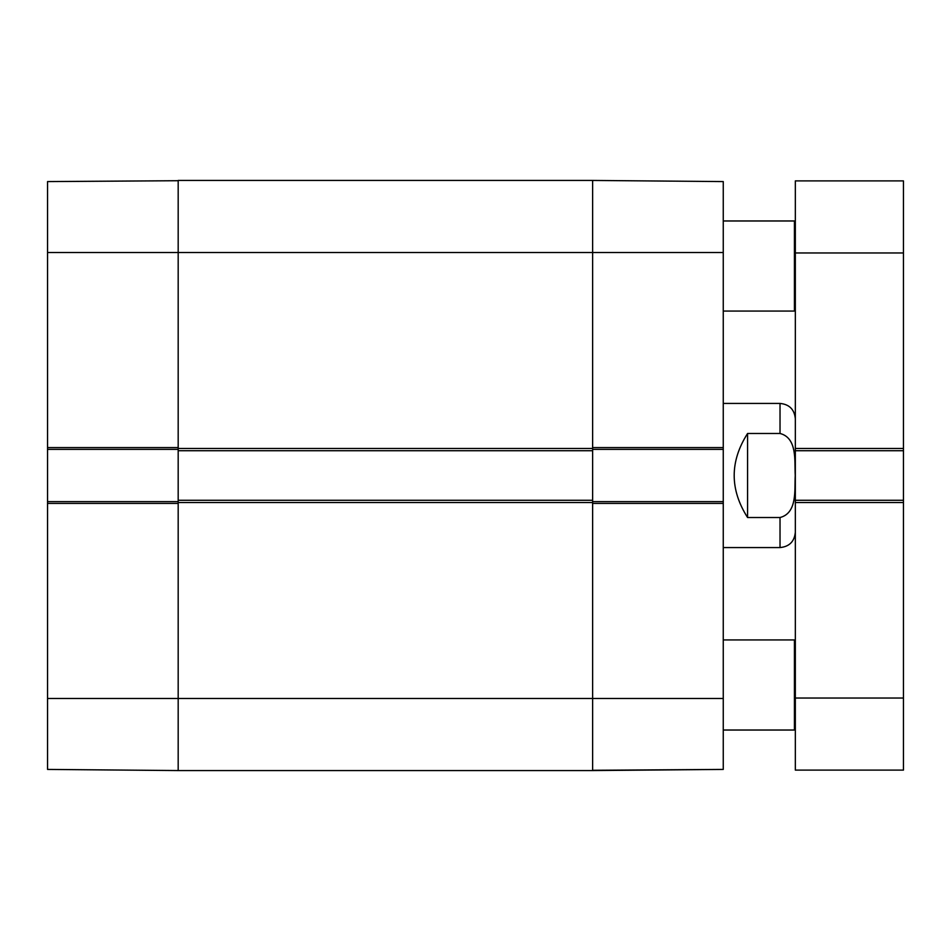 <?xml version="1.0" encoding="UTF-8"?>
<svg xmlns="http://www.w3.org/2000/svg" width="951" height="951" viewBox="0 0 951 951"><rect width="100%" height="100%" fill="white"/><g stroke="black" fill="none" stroke-linecap="round" stroke-linejoin="round"><path stroke-width="1.43" d="M795.333 310.181L794.43 311.072L794.43 220.977L723.259 220.977M795.333 729.12L794.43 730.023L794.43 639.928L723.259 639.928M592.628 450.726L592.628 180.44L592.628 447.576L723.259 447.576L723.259 181.582L592.628 180.44L178.182 180.44L178.182 450.726L592.628 450.726L592.628 500.274L178.182 500.274L178.182 770.56L592.628 770.56L592.628 500.274M178.182 500.274L178.182 450.726M795.333 698.034L795.333 770.108L903.45 770.108L903.45 502.532L795.333 502.532L795.333 698.034L903.45 698.034M795.333 502.532L795.333 448.468L903.45 448.468L903.45 180.892L795.333 180.892L795.333 448.468M903.45 448.468L903.45 502.532M903.45 500.274L795.333 500.274M903.45 450.726L795.333 450.726M747.581 433.478L780.022 433.478C797.544 437.947 794.454 461.283 795.226 475.5C794.454 489.717 797.544 513.053 780.022 517.522L747.581 517.522C729.726 489.503 729.726 461.497 747.581 433.478L747.581 517.522M780.022 517.522L780.022 547.574L723.259 547.574M592.628 449.371L723.259 449.371L723.259 447.576M723.259 449.371L723.259 501.629L592.628 501.629M592.628 770.286L723.259 769.418L723.259 501.629M723.259 503.424L592.628 503.424L592.628 770.56L723.259 769.418M47.55 698.486L47.55 769.418L178.182 770.56L178.182 503.424L47.55 503.424L47.55 698.486L723.259 698.486M178.182 501.629L47.55 501.629L47.55 503.424M47.55 501.629L47.55 449.371L178.182 449.371M178.182 180.714L47.55 181.582L47.55 449.371M47.55 447.576L178.182 447.576L178.182 180.44M592.628 448.468L178.182 448.468M47.55 252.514L723.259 252.514M178.182 502.532L592.628 502.532M903.45 252.966L795.333 252.966M780.022 433.478L780.022 403.426C789.318 404.33 794.43 409.441 795.333 418.737M795.333 221.88L794.43 220.977M794.43 311.072L723.259 311.072M795.333 640.819L794.43 639.928M794.43 730.023L723.259 730.023M780.022 547.574C789.318 546.67 794.43 541.559 795.333 532.263M780.022 403.426L723.259 403.426"/></g></svg>
